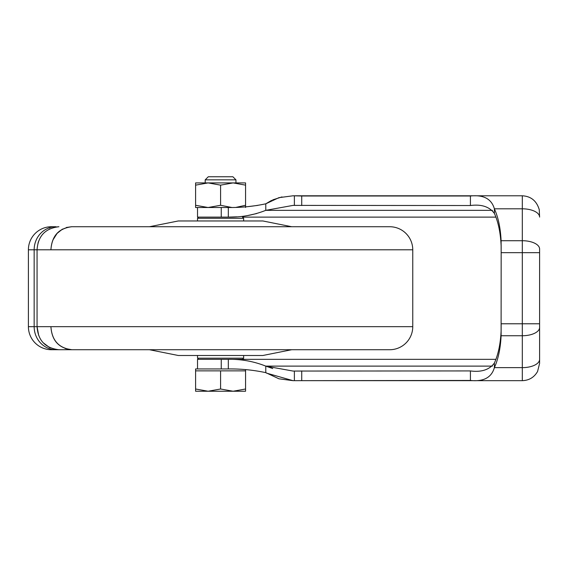 <?xml version="1.0" encoding="UTF-8"?>
<svg xmlns="http://www.w3.org/2000/svg" width="568" height="568" viewBox="0 0 568 568"><rect width="100%" height="100%" fill="white"/><g stroke="black" fill="none" stroke-linecap="round" stroke-linejoin="round"><path stroke-width="0.85" d="M67.741 349.327L71.575 349.725C58.689 348.127 51.802 340.438 50.914 326.664C51.865 340.466 58.845 348.156 71.845 349.725L389.698 349.725A23.061 23.061 0 0 0 412.758 326.664L412.758 249.792A23.061 23.061 0 0 0 389.698 226.731L71.845 226.731C58.845 228.3 51.865 235.99 50.914 249.792C51.802 236.018 58.689 228.329 71.575 226.731L66.3 227.491M366.637 226.731L74.522 226.731L149.476 226.731L178.302 220.966L262.863 220.966L291.689 226.731L389.698 226.731M366.637 349.725L291.689 349.725L262.863 355.49L178.302 355.49L149.476 349.725L74.522 349.725L389.698 349.725M55.032 227.094L58.902 226.731C45.277 228.329 37.999 236.018 37.062 249.792L37.062 326.664C37.999 340.438 45.277 348.127 58.902 349.725L51.461 349.725A23.061 23.061 0 0 1 28.4 326.664L28.4 249.792L34.158 249.792L34.158 326.664L412.758 326.664M242.486 217.118L495.871 217.118L242.486 217.118L243.644 218.275L197.522 218.275L197.522 220.966M197.522 355.49L197.522 358.181L243.644 358.181L243.644 355.49M231.787 207.483L220.583 205.282L208.087 207.512L195.598 205.282L195.598 207.512L221.243 207.512L221.243 217.118L228.308 217.118L228.308 207.512L221.243 207.512M495.871 359.338L228.308 359.338L228.308 368.944L195.598 368.944L195.598 389.002L208.087 391.238L233.072 391.238L245.561 389.002L245.561 370.868L220.583 370.868L220.583 389.002L233.072 391.238L245.561 391.238L245.561 389.002M195.598 389.002L195.598 391.238L208.087 391.238L220.583 389.002M205.204 179.836L208.279 176.762L232.88 176.762L235.954 179.836L205.204 179.836L205.204 182.91M245.561 207.512L245.561 185.147L233.072 182.91L220.583 185.147L208.087 182.91L195.598 185.147L195.598 205.282M52.881 240.058L56.977 233.576M37.999 243.118L38.695 241.045M49.494 228.982L49.856 228.805M62.48 229.089L56.892 233.569M50.24 347.836L49.856 347.651M49.402 347.431L43.381 342.887M38.695 335.411L37.062 326.664M71.88 349.725L55.905 349.725A23.061 21.754 -90 0 1 34.158 326.664L28.4 326.664L28.4 249.792A23.061 23.061 0 0 1 51.461 226.731L55.905 226.731A23.061 21.754 90 0 0 34.158 249.792L412.758 249.792M58.902 349.725L71.845 349.725L65.15 348.503M197.522 207.512L197.522 217.118L221.243 217.118M228.308 368.944C240.939 368.781 253.427 370.016 265.781 372.644L265.781 366.119C253.697 361.347 241.201 359.082 228.308 359.338L197.522 359.338L197.522 368.944M492.413 210.337L265.781 210.337C253.697 215.109 241.208 217.366 228.308 217.118L236.92 216.82M247.726 215.535L256.672 213.554M470.418 205.531C481.408 204.068 489.396 206.695 494.38 213.412L494.38 208.811C491.533 198.885 483.545 194.618 470.418 196.003L470.418 205.531L293.031 205.396L265.781 210.337L265.781 203.813C253.434 206.44 240.939 207.675 228.308 207.512M248.003 206.617L257.751 205.403M494.38 213.412C498.242 221.925 500.486 232.56 501.104 245.312L501.104 240.718C500.486 227.96 498.242 217.324 494.38 208.811L522.304 208.811L522.304 240.718A17.296 8.279 -0 0 1 539.6 248.997L539.6 323.781L539.6 252.675L501.161 252.675L501.104 331.144C500.486 343.896 498.242 354.531 494.38 363.044C489.417 369.761 481.43 372.388 470.418 370.925L293.031 371.06L265.781 366.119L272.725 368.554M245.561 205.282L235.997 207.377M301.729 205.531L301.729 196.003L293.031 195.79L278.931 197.664L265.781 203.813L271.66 200.348M272.69 199.879L281.991 196.918M301.729 196.003L470.418 196.003M265.781 372.644L278.931 378.792L293.031 380.666L470.418 380.454C483.545 381.838 491.533 377.564 494.38 367.645L494.38 363.044M293.138 380.666L522.304 380.666C529.071 380.425 534.154 377.372 537.562 371.507L539.6 363.385L539.6 327.459L539.6 359.366A17.296 8.279 180 0 1 522.304 367.645L522.304 380.666L293.031 380.666L266.385 373.077M539.6 216.763L539.6 217.09A17.296 8.279 180 0 0 522.304 208.811L522.304 195.79L293.138 195.79M501.104 331.144L501.104 335.738L522.304 335.738A17.296 8.279 180 0 0 539.6 327.459L539.6 323.781L522.304 323.781L522.304 367.645L494.38 367.645C498.242 359.132 500.486 348.496 501.104 335.738L501.161 323.781L522.304 323.781L522.304 240.718L501.104 240.718L501.161 252.675M539.6 360.9L539.6 351.649M220.583 205.282L220.583 185.147M195.598 185.147L195.598 182.91L245.561 182.91L245.561 185.147M501.154 245.312L501.161 248.947M195.598 370.868L220.583 370.868M221.243 368.944L221.243 359.338M265.781 366.119L492.413 366.119M294.373 205.41L294.373 195.804M294.373 380.652L294.373 371.046M301.729 380.454L301.729 370.925M470.418 380.454L470.418 370.925M243.644 218.275L243.644 220.966M242.486 359.338L243.644 358.181M245.561 369.626L245.561 370.868M235.954 179.836L235.954 182.91M198.672 217.118L197.522 218.275M198.672 359.338L197.522 358.181M522.347 195.79L293.031 195.79M522.304 195.79C530.981 196.265 536.632 200.894 539.259 209.677L539.6 217.09M501.161 251.816L501.161 251.283M501.161 325.173L501.161 324.64"/></g></svg>
